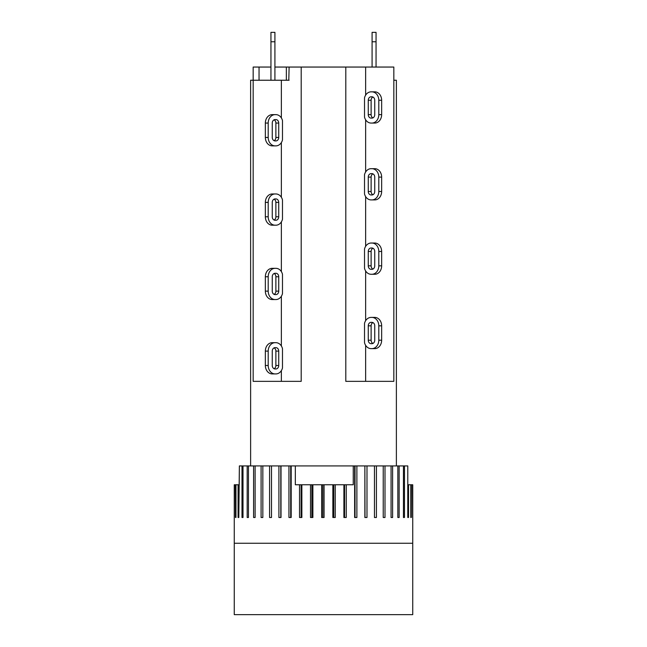 <?xml version="1.0" encoding="UTF-8"?>
<svg xmlns="http://www.w3.org/2000/svg" width="647" height="647" viewBox="0 0 647 647"><rect width="100%" height="100%" fill="white"/><g stroke="black" fill="none" stroke-linecap="round" stroke-linejoin="round"><path stroke-width="0.97" d="M364.52 174.617A8.427 6.891 90 0 1 371.095 168.681L371.904 168.681A8.427 6.891 90 0 1 378.794 177.108L378.794 191.48A8.427 6.891 90 0 1 371.904 199.915L371.095 199.915A8.427 6.891 90 0 1 364.52 193.971L364.52 174.617M373.958 168.681L371.095 168.681M374.742 177.108L374.742 191.48A3.47 2.839 90 0 1 371.904 194.957L371.095 194.957A3.47 2.839 90 0 1 368.264 191.48L368.264 177.108A3.47 2.839 90 0 1 371.095 173.639L371.904 173.639A3.47 2.839 90 0 1 374.742 177.108M372.931 173.873A3.47 2.839 -90 0 0 371.119 177.108L371.119 191.48A3.47 2.839 -90 0 0 372.931 194.723M371.904 168.681L374.767 168.681A8.427 6.891 -90 0 1 381.649 177.108L381.649 191.48A8.427 6.891 -90 0 1 374.767 199.915L371.904 199.915M373.958 199.915L371.095 199.915M365.636 196.623L365.636 246.329M396.376 465.929L396.376 80.236L393.829 80.236L393.829 381.35L345.805 381.35L345.805 67.053L289.112 67.053L288.797 80.236M365.636 119.784L365.636 171.965M275.905 193.963A8.427 6.891 -90 0 1 282.48 199.899L282.48 219.252A8.427 6.891 -90 0 1 275.905 225.196L275.096 225.196A8.427 6.891 -90 0 1 268.206 216.769L268.206 202.39A8.427 6.891 -90 0 1 275.096 193.963L275.905 193.963M275.096 193.963L272.233 193.963A8.427 6.891 90 0 0 265.351 202.39L265.351 216.769A8.427 6.891 90 0 0 272.233 225.196L275.096 225.196M274.069 220.004A3.47 2.839 90 0 0 275.881 216.769L275.881 202.39A3.47 2.839 90 0 0 274.069 199.155M272.258 216.769L272.258 202.39A3.47 2.839 -90 0 1 275.096 198.92L275.905 198.92A3.47 2.839 -90 0 1 278.736 202.39L278.736 216.769A3.47 2.839 -90 0 1 275.905 220.239L275.096 220.239A3.47 2.839 -90 0 1 272.258 216.769M281.364 221.905L281.364 271.611M301.195 67.053L301.195 381.35L253.171 381.35L253.171 80.236L250.624 80.236L250.624 465.929M281.364 142.583L281.364 197.254M270.947 32.35L270.947 41.772L274.918 41.772L274.918 32.35L270.947 32.35M270.947 80.236L270.947 41.772M372.082 32.35L376.053 32.35L372.082 32.35L372.082 41.772L376.053 41.772L376.053 32.35M376.053 67.053L376.053 41.772M372.082 67.053L372.082 41.772M274.918 80.236L274.918 41.772M289.112 80.236L253.171 80.236L253.171 67.053L270.947 67.053M274.918 67.053L289.112 67.053M286.354 67.053L286.354 80.236M259.043 67.053L259.043 80.236M393.829 80.236L393.829 67.053L345.805 67.053M281.364 117.932L281.364 80.236M282.48 139.938A8.427 6.891 -90 0 1 275.905 145.874L275.096 145.874A8.427 6.891 -90 0 1 268.206 137.447L268.206 123.067A8.427 6.891 -90 0 1 275.096 114.64L275.905 114.64A8.427 6.891 -90 0 1 282.48 120.585L282.48 139.938M272.258 137.447L272.258 123.067A3.47 2.839 -90 0 1 275.096 119.598L275.905 119.598A3.47 2.839 -90 0 1 278.736 123.067L278.736 137.447A3.47 2.839 -90 0 1 275.905 140.917L275.096 140.917A3.47 2.839 -90 0 1 272.258 137.447M274.069 140.682A3.47 2.839 90 0 0 275.881 137.447L275.881 123.067A3.47 2.839 90 0 0 274.069 119.832M275.096 145.874L272.233 145.874A8.427 6.891 90 0 1 265.351 137.447L265.351 123.067A8.427 6.891 90 0 1 272.233 114.64L275.096 114.64M371.095 123.067A8.427 6.891 90 0 1 364.52 117.131L364.52 97.778A8.427 6.891 90 0 1 371.095 91.842L371.904 91.842A8.427 6.891 90 0 1 378.794 100.269L378.794 114.64A8.427 6.891 90 0 1 371.904 123.067L371.095 123.067M371.904 123.067L374.767 123.067A8.427 6.891 -90 0 0 381.649 114.64L381.649 100.269A8.427 6.891 -90 0 0 374.767 91.842L371.904 91.842M372.931 97.034A3.47 2.839 -90 0 0 371.119 100.269L371.119 114.64A3.47 2.839 -90 0 0 372.931 117.883M374.742 100.269L374.742 114.64A3.47 2.839 90 0 1 371.904 118.11L371.095 118.11A3.47 2.839 90 0 1 368.264 114.64L368.264 100.269A3.47 2.839 90 0 1 371.095 96.799L371.904 96.799A3.47 2.839 90 0 1 374.742 100.269M365.636 95.125L365.636 67.053M364.52 248.982A8.427 6.891 90 0 1 371.095 243.037L371.904 243.037A8.427 6.891 90 0 1 378.794 251.465L378.794 265.844A8.427 6.891 90 0 1 371.904 274.271L371.095 274.271A8.427 6.891 90 0 1 364.52 268.335L364.52 248.982M374.742 251.465L374.742 265.844A3.47 2.839 90 0 1 371.904 269.314L371.095 269.314A3.47 2.839 90 0 1 368.264 265.844L368.264 251.465A3.47 2.839 90 0 1 371.095 247.995L371.904 247.995A3.47 2.839 90 0 1 374.742 251.465M372.931 248.23A3.47 2.839 -90 0 0 371.119 251.465L371.119 265.844A3.47 2.839 -90 0 0 372.931 269.079M371.904 243.037L374.767 243.037A8.427 6.891 -90 0 1 381.649 251.465L381.649 265.844A8.427 6.891 -90 0 1 374.767 274.271L371.904 274.271M365.636 270.988L365.636 320.694M273.042 268.327L275.905 268.327A8.427 6.891 -90 0 1 282.48 274.263L282.48 293.617A8.427 6.891 -90 0 1 275.905 299.553L275.096 299.553A8.427 6.891 -90 0 1 268.206 291.126L268.206 276.754A8.427 6.891 -90 0 1 275.096 268.327L275.905 268.327M275.096 268.327L272.233 268.327A8.427 6.891 90 0 0 265.351 276.754L265.351 291.126A8.427 6.891 90 0 0 272.233 299.553L275.096 299.553M274.069 294.361A3.47 2.839 90 0 0 275.881 291.126L275.881 276.754A3.47 2.839 90 0 0 274.069 273.511M272.258 291.126L272.258 276.754A3.47 2.839 -90 0 1 275.096 273.285L275.905 273.285A3.47 2.839 -90 0 1 278.736 276.754L278.736 291.126A3.47 2.839 -90 0 1 275.905 294.595L275.096 294.595A3.47 2.839 -90 0 1 272.258 291.126M281.364 296.269L281.364 345.975M364.52 323.338A8.427 6.891 90 0 1 371.095 317.402L371.904 317.402A8.427 6.891 90 0 1 378.794 325.829L378.794 340.209A8.427 6.891 90 0 1 371.904 348.636L371.095 348.636A8.427 6.891 90 0 1 364.52 342.7L364.52 323.338M374.742 325.829L374.742 340.209A3.47 2.839 90 0 1 371.904 343.678L371.095 343.678A3.47 2.839 90 0 1 368.264 340.209L368.264 325.829A3.47 2.839 90 0 1 371.095 322.36L371.904 322.36A3.47 2.839 90 0 1 374.742 325.829M372.931 322.594A3.47 2.839 -90 0 0 371.119 325.829L371.119 340.209A3.47 2.839 -90 0 0 372.931 343.444M371.904 317.402L374.767 317.402A8.427 6.891 -90 0 1 381.649 325.829L381.649 340.209A8.427 6.891 -90 0 1 374.767 348.636L371.904 348.636M373.958 348.636L371.095 348.636M365.636 345.344L365.636 381.35M275.905 342.684A8.427 6.891 -90 0 1 282.48 348.62L282.48 367.981A8.427 6.891 -90 0 1 275.905 373.917L275.096 373.917A8.427 6.891 -90 0 1 268.206 365.49L268.206 351.111A8.427 6.891 -90 0 1 275.096 342.684L275.905 342.684M275.096 342.684L272.233 342.684A8.427 6.891 90 0 0 265.351 351.111L265.351 365.49A8.427 6.891 90 0 0 272.233 373.917L275.096 373.917M274.069 368.725A3.47 2.839 90 0 0 275.881 365.49L275.881 351.111A3.47 2.839 90 0 0 274.069 347.876M272.258 365.49L272.258 351.111A3.47 2.839 -90 0 1 275.096 347.641L275.905 347.641A3.47 2.839 -90 0 1 278.736 351.111L278.736 365.49A3.47 2.839 -90 0 1 275.905 368.96L275.096 368.96A3.47 2.839 -90 0 1 272.258 365.49M275.905 373.917L273.042 373.917M281.364 370.626L281.364 381.35M412.737 543.262L234.263 543.262L234.263 614.65L412.737 614.65L412.737 484.765L407.78 484.765M353.246 465.929L353.246 484.765L295.331 484.765L295.331 465.929L355.033 465.929L355.033 517.487M412.592 484.765L412.592 517.487L412.422 484.765M411.257 484.765L411.257 517.487L410.788 517.487L410.788 484.765M408.54 484.765L408.54 517.487L407.78 517.487L407.78 465.929L404.48 465.929L404.48 517.487L403.437 517.487L403.437 465.929L399.15 465.929L399.15 517.487L397.84 517.487L397.84 465.929L392.616 465.929L392.616 517.487L391.071 517.487L391.071 465.929L384.997 465.929L384.997 517.487L383.226 517.487L383.226 465.929L376.417 465.929L376.417 517.487L374.451 517.487L374.451 465.929L366.986 465.929L366.986 517.487L364.868 517.487L364.868 465.929L356.885 465.929L356.885 517.487L354.629 517.487L354.629 465.929M333.779 484.765L333.779 517.487M335.251 484.765L335.251 517.487L332.857 517.487L332.857 484.765M322.821 484.765L322.821 517.487M324.074 484.765L324.074 517.487L321.656 517.487L321.656 484.765M311.87 484.765L311.87 517.487M312.881 484.765L312.881 517.487L310.495 517.487L310.495 484.765M411.257 517.487L410.788 517.487M408.54 517.487L407.78 517.487M346.25 484.765L346.25 517.487L343.905 517.487L343.905 484.765M301.866 484.765L301.866 517.487L299.529 517.487L299.529 484.765M295.331 465.929L291.182 465.929L291.182 517.487L288.942 517.487L288.942 465.929L281.016 465.929L281.016 517.487L278.906 517.487L278.906 465.929L271.514 465.929L271.514 517.487L269.573 517.487L269.573 465.929L262.836 465.929L262.836 517.487L261.089 517.487L261.089 465.929L255.112 465.929L255.112 517.487L253.584 517.487L253.584 465.929L248.464 465.929L248.464 517.487L247.186 517.487L247.186 465.929L243.005 465.929L243.005 517.487L241.994 517.487L241.994 465.929L239.366 465.929L238.816 517.487L238.08 517.487L238.08 484.765L235.953 484.765L235.953 517.487L235.524 517.487L235.524 484.765L234.481 484.765L234.343 517.487L234.263 484.765L234.263 543.262M239.22 484.765L239.366 465.929M235.953 484.765L235.524 484.765M238.816 484.765L238.08 484.765M243.005 517.487L241.994 517.487M241.994 465.929L243.005 465.929M238.816 517.487L238.08 517.487M235.953 517.487L235.524 517.487M404.48 517.487L403.437 517.487M403.437 465.929L404.48 465.929M397.84 465.929L399.15 465.929M391.071 465.929L392.616 465.929M383.226 465.929L384.997 465.929M374.451 465.929L376.417 465.929M364.868 465.929L365.005 517.487M365.005 465.929L366.986 465.929M355.033 465.929L356.885 465.929M344.576 484.765L344.576 517.487M301.106 484.765L301.106 517.487M288.942 465.929L290.697 465.929L290.697 517.487M290.697 465.929L291.182 465.929M278.906 465.929L280.806 465.929L280.806 517.487M269.573 465.929L271.514 465.929M261.089 465.929L262.836 465.929M253.584 465.929L255.112 465.929M247.186 465.929L248.464 465.929M368.264 177.108L371.119 177.108M368.264 191.48L371.119 191.48M381.649 191.48L378.794 191.48M381.649 177.108L378.794 177.108M275.881 202.39L278.736 202.39M275.881 216.769L278.736 216.769M265.351 216.769L268.206 216.769M265.351 202.39L268.206 202.39M278.736 137.447L275.881 137.447M278.736 123.067L275.881 123.067M265.351 123.067L268.206 123.067M265.351 137.447L268.206 137.447M371.119 114.64L368.264 114.64M371.119 100.269L368.264 100.269M381.649 100.269L378.794 100.269M381.649 114.64L378.794 114.64M368.264 251.465L371.119 251.465M368.264 265.844L371.119 265.844M381.649 265.844L378.794 265.844M381.649 251.465L378.794 251.465M275.881 276.754L278.736 276.754M275.881 291.126L278.736 291.126M265.351 291.126L268.206 291.126M265.351 276.754L268.206 276.754M368.264 325.829L371.119 325.829M368.264 340.209L371.119 340.209M381.649 340.209L378.794 340.209M381.649 325.829L378.794 325.829M275.881 351.111L278.736 351.111M275.881 365.49L278.736 365.49M265.351 365.49L268.206 365.49M265.351 351.111L268.206 351.111"/></g></svg>
